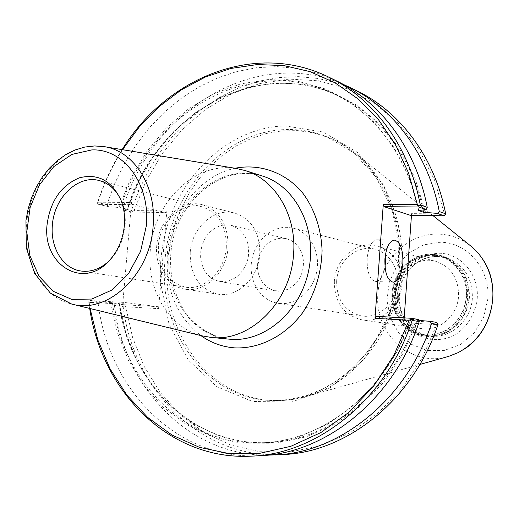 <?xml version="1.0" encoding="UTF-8"?>
<svg xmlns="http://www.w3.org/2000/svg" width="519" height="519" viewBox="0 0 519 519"><rect width="100%" height="100%" fill="white"/><g stroke="black" fill="none" stroke-linecap="round" stroke-linejoin="round"><path stroke-width="0.39" stroke-dasharray="2.6 1.95" d="M280.87 303.583L278.067 303.304C261.096 300.799 249.049 282.057 251.423 262.64C253.577 243.197 269.659 226.933 286.812 227.316L293.41 228.211C309.376 232.175 320.21 251.267 316.94 270.438C313.852 289.634 297.355 304.588 280.87 303.583M278.197 291.185L271.1 289.505L266.805 286.916L263.152 283.303L260.311 278.833L258.41 273.714L257.528 268.187L257.696 262.504L258.923 256.924L261.135 251.696L264.242 247.063L268.102 243.236L272.546 240.394L277.367 238.682L282.342 238.176L286.514 238.714L291.049 240.42L295.123 243.216L298.555 246.979L301.169 251.546L302.862 256.717L303.537 262.251L303.167 267.901L301.773 273.403L299.418 278.508L296.2 282.985L292.281 286.624L287.837 289.278L283.069 290.815L278.197 291.185M336.643 281.071C336.604 300.099 344.94 311.737 361.639 316L364.221 316.266C379.408 317.232 394.453 304.043 397.165 287.013C400.045 270.016 389.983 252.967 375.263 249.302C357.396 244.177 337.661 260.7 336.643 281.071M226.771 224.811L231.143 225.369C244.455 230.28 250.139 241.186 248.192 258.086C243.359 274.395 233.848 282.2 219.68 281.499L214.71 279.981L210.221 277.224L206.419 273.364L203.467 268.576L201.508 263.094L200.613 257.171L200.827 251.073L202.138 245.072L204.48 239.454L207.762 234.465L211.83 230.332L216.494 227.264L221.555 225.389L226.771 224.811M236.424 168.493C195.267 161.046 153.39 202.319 150.289 250.177C146.41 289.531 168.779 327.995 202.228 335.89M122.529 149.68C112.156 165.996 103.982 183.512 98.007 202.228L131.534 202.462L122.711 304.173L89.138 302.285L90.079 308.526M228.049 247.563C228.444 225.11 219.92 210.844 202.468 204.778C181.611 198.764 158.34 220.004 156.751 245.604C154.636 266.747 167.462 286.832 185.225 289.193C204.992 292.885 226.55 272.319 228.049 247.563M226.303 247.518C226.68 226.096 218.531 212.505 201.865 206.744C182.033 201.074 159.904 221.282 158.392 245.649C157.964 268.401 166.982 282.232 185.445 287.15C204.298 290.718 224.87 271.119 226.303 247.518M190.239 252.208C189.883 275.219 199.186 289.213 218.162 294.195C237.455 297.789 258.397 278.08 259.785 254.304C260.116 232.726 251.76 218.992 234.731 213.088C214.379 207.23 191.712 227.582 190.239 252.208M108.121 261.829L110.742 259.266C118.968 250.255 123.749 239.188 125.085 226.07C125.76 217.889 124.8 210.227 122.212 203.098L120.81 199.711M98.007 202.228L97.514 203.325L98.545 204.356L132.527 204.635L131.534 202.462M132.527 204.635L165.626 212.505L132.364 212.109L123.211 210.013L127.616 209.319L120.739 207.658L108.432 206.627L98.545 204.356M97.514 203.325L97.617 202.553L106.862 204.694L108.432 206.627M122.127 149.615C111.747 166.074 103.579 183.72 97.617 202.553M123.211 210.013L122.912 208.398L131.45 210.37L132.436 211.363L132.364 212.109M343.267 84.402C254.44 45.575 151.301 111.585 122.912 208.398M132.436 211.363L134.077 210.571L166.846 210.935L165.626 212.505M124.255 305.704L123.113 306.476L114.452 305.419L115.049 303.634L124.333 304.789L124.255 305.704L125.747 306.768L132.611 337.538L144.159 366.369L160.157 392.377L180.275 414.694L204.025 432.496L230.773 445.049L259.74 451.718L290.011 452.03L320.528 445.717L350.156 432.762L377.709 413.442L402.017 388.335L422.025 358.337L436.816 324.589L403.84 322.701L404.184 317.875M123.113 306.476C133.396 389.879 200.775 459.328 282.641 454.566M114.452 305.419C124.534 386.966 188.118 455.643 267.538 455.144M437.783 323.519L436.816 324.589M124.333 304.789L157.64 306.664L124.047 302.402L122.711 304.173M125.747 306.768L158.567 308.649L157.64 306.664M411.457 215.391L411.58 213.627L444.465 213.99L434.481 179.95L418.937 149.446L398.598 123.58L374.387 103.19L347.334 88.833L318.517 80.795L288.979 79.096L259.727 83.553L231.675 93.796L205.634 109.301L182.312 129.458L162.304 153.572L146.092 180.872L134.077 210.571M158.567 308.649L160.682 283.653L169.123 324.518L188.345 360.063L216.916 386.726L252.435 401.459L291.535 402.095L330.11 387.855L363.702 359.686L388.167 320.444L400.363 274.622L398.78 227.75L383.794 185.419L357.52 152.424L323.35 132.066L285.307 125.922C229.346 126.96 178.322 175.694 164.744 235.723L166.846 210.935M124.047 302.402L90.027 300.52L88.82 301.331L89.138 302.285M90.027 300.52L100.057 301.773L98.162 303.427L88.775 302.279L88.82 301.331M88.775 302.279L89.683 308.429M100.057 301.773L112.428 302.752L119.409 303.641L115.049 303.634M411.58 213.627L410.587 215.385M444.465 213.99L445.283 214.924M356.929 90.857L337.927 83.235L318.29 78.492L298.328 76.624L278.353 77.591L258.644 81.288L239.493 87.607L221.133 96.398L203.805 107.478L187.709 120.661L173.028 135.731L159.936 152.476L148.564 170.654L139.034 190.032L131.45 210.37M336.721 81.003L317.343 73.244L297.309 68.456L276.958 66.627L256.594 67.71L236.515 71.603L216.994 78.187L198.29 87.296L180.638 98.759L164.238 112.364L149.284 127.901L135.939 145.145L124.339 163.855L114.615 183.784L106.862 204.694M418.807 320.444L410.678 319.334L418.424 319.464M376.106 316.324L403.12 320.508L436.745 322.403M403.12 320.508L403.84 322.701M385.37 254.933C384.183 245.571 381.381 240.518 376.982 239.752C371.76 240.55 368.484 246.765 367.16 258.397C366.875 272.04 369.684 279.741 375.587 281.499C380.057 281.071 383.191 276.199 384.988 266.883M164.744 235.723L160.682 283.653C159.651 267.551 161 251.579 164.744 235.723M98.162 303.427C108.393 389.062 176.655 460.541 260.188 455.701M334.353 281.129C334.314 302.324 343.623 315.26 362.275 319.931C381.03 323.253 400.921 305.503 401.991 283.899C402.076 264.301 393.869 251.644 377.384 245.941C357.5 240.115 335.482 258.481 334.353 281.129M395.439 293.131C395.517 312.47 404.275 324.304 421.72 328.618C439.249 331.706 457.68 315.623 458.582 295.966C458.575 278.126 450.875 266.558 435.48 261.258C416.9 255.822 396.386 272.456 395.439 293.131M392.688 293.371C391.034 314.352 406.422 333.918 426.157 335.04C445.866 336.487 465.03 318.471 466.341 296.693C467.956 274.927 451.407 255.491 431.724 255.153C412.06 254.498 394.057 272.378 392.688 293.371M393.992 293.773C392.176 314.242 406.637 333.931 425.801 336.176C446.606 339.595 468.365 320.489 469.429 297.186C469.423 276.102 460.347 262.342 442.194 255.906C419.884 249.114 395.115 269.004 393.992 293.773M394.998 293.864C393.22 313.93 407.383 333.224 426.157 335.443C446.58 338.829 467.95 320.087 468.988 297.212C468.988 276.517 460.068 263.016 442.24 256.717C420.364 250.087 396.101 269.582 394.998 293.864M471.22 246.376C461.456 238.526 450.486 234.439 438.308 234.114C407.707 232.986 379.713 261.187 377.962 293.495C373.784 333.204 411.496 368.328 448.76 356.326M401.479 268.492C404.943 223.073 386.895 178.705 356.534 154.091C347.99 147.085 338.784 141.596 328.916 137.639L313.534 132.864L297.724 130.613L281.778 130.885L265.988 133.617L250.638 138.709L235.989 146.027L222.275 155.415L209.708 166.664L198.492 179.58L188.793 193.918L180.742 209.436L174.468 225.875L170.063 242.976L167.598 260.46C160.196 331.018 209.086 400.026 275.213 400.545C285.846 400.772 296.466 399.338 307.073 396.244C356.391 382.717 397.93 328.118 401.479 268.492M229.145 339.166C192.011 336.176 164.932 295.785 169.194 253.778C172.178 203.234 220.03 161.487 262.465 176.032C224.169 163.563 179.885 197.778 171.841 245.046C167.624 271.599 174.008 298.626 188.994 317.356C200.678 329.935 214.062 337.207 229.145 339.166M234.997 168.26C199.322 175.766 170.316 213.588 167.313 254.44C165.314 289.271 176.486 316.305 200.827 335.546M94.938 145.975C61.236 146.034 29.726 183.103 26.553 224.202C22.667 261.245 42.091 297.082 71.583 304.011L72.193 304.16M424.711 209.702L414.759 177.453L399.624 148.642L380.025 124.281L356.832 105.136L330.999 91.733L303.518 84.318L275.388 82.917L247.531 87.354L220.802 97.287L195.974 112.221L173.709 131.586L154.571 154.72L139.027 180.904L127.447 209.384M418.801 210.292L409.173 177.297L394.219 147.727L374.647 122.653L351.357 102.892L325.316 88.97L297.549 81.165L269.069 79.517L240.835 83.844L213.724 93.79L188.527 108.867L165.924 128.472L146.501 151.931L130.723 178.504L118.974 207.425M119.253 303.654L125.922 333.308L137.074 361.062L152.489 386.052L171.841 407.46L194.644 424.503L220.309 436.473L248.069 442.772L277.055 442.966L306.262 436.803L334.612 424.289L360.977 405.689L384.261 381.562L403.458 352.751L417.711 320.359M119.039 303.576C129.231 381.426 191.362 445.743 266.987 442.597C328.216 441.604 392.001 391.942 415.946 320.184M112.428 302.752C122.607 381.154 184.965 445.957 260.986 442.798C322.539 441.812 386.733 391.741 410.86 319.38M110.657 302.583L117.333 332.51L128.524 360.523L144.01 385.753L163.453 407.37L186.386 424.574L212.2 436.667L240.141 443.038L269.322 443.232L298.736 437.011L327.301 424.367L353.874 405.566L377.358 381.18L396.724 352.057L411.106 319.315M165.036 259.993C157.607 330.759 206.562 399.974 272.832 400.493C333.269 403.86 395.504 341.787 399.416 267.999C404.204 209.144 372.019 153.961 326.704 136.75C313.716 131.612 300.352 129.218 286.605 129.562C224.377 130.386 169.739 191.926 165.036 259.993M423.05 209.871C412.021 157.192 378.935 114.602 337.837 95.73C254.673 55.786 154.934 116.853 127.252 209.163M418.502 210.344C407.876 156.264 374.29 112.409 332.4 93.186C248.789 53.048 148.59 114.68 120.739 207.658M466.633 296.706C468.534 274.798 451.569 254.887 431.743 254.848L419.41 256.743L408.245 262.867L399.448 272.501L393.947 284.587L392.319 297.809L394.751 310.758L400.992 322.033L410.412 330.382L421.999 334.839L434.5 334.846L446.489 330.337L456.577 321.774L463.577 310.115L466.633 296.706M432.106 254.167C411.95 253.214 393.194 271.872 392.053 293.397C390.223 313.93 404.716 333.678 423.926 335.923C444.783 339.355 466.594 320.184 467.658 296.803C467.658 275.654 458.562 261.855 440.372 255.406L432.106 254.167M398.722 294.591C396.957 314.54 411.067 333.723 429.758 335.936C450.09 339.303 471.349 320.677 472.381 297.945C472.368 277.367 463.486 263.944 445.737 257.677L437.738 256.483C418.106 255.536 399.825 273.662 398.722 294.591M477.221 298.399C479.258 274.752 460.846 253.298 439.431 253.272C425.762 253.622 413.027 260.629 404.573 272.293C394.395 288.726 395.037 310.628 406.26 325.621C418.308 339.861 438.646 343.818 455.435 334.651C467.47 326.756 475.521 313.411 477.221 298.399M487.866 298.879C490.416 269.037 467.068 242.126 440.196 242.25L423.491 244.89L408.427 253.207L396.587 266.215L389.192 282.479L386.999 300.28L390.249 317.725L398.65 332.958L411.353 344.298L427.04 350.429L444.017 350.552L460.359 344.525L474.139 332.951L483.695 317.115L487.866 298.879M278.067 303.304L361.639 316M293.41 228.211L375.263 249.302M286.514 238.714L231.143 225.369M275.849 290.932L219.68 281.499M234.731 213.088L202.468 204.778M218.162 294.195L185.225 289.193M103.742 146.579L104.358 146.682M122.212 203.098L121.31 201.009M110.742 259.266L109.087 260.836M201.865 206.744L99.311 180.58M185.445 287.15L80.841 271.002M375.587 281.499L393.149 282.206M376.982 239.752L394.557 240.148M410.678 319.334C386.519 391.819 322.318 441.838 260.986 442.798L266.987 442.597C191.589 445.737 129.594 381.536 119.409 303.641M275.213 400.545L289.518 399.481L306.191 395.699L322.487 389.172L338.057 379.979L352.524 368.269L365.551 354.256L376.82 338.239L388.978 313.431L397.976 278.573L398.884 242.808L391.579 208.359L376.016 177.161L353.763 152.781L326.704 136.75L328.916 137.639M418.366 210.435C407.785 156.232 374.193 112.357 332.4 93.186L337.837 95.73C254.939 55.89 155.311 116.898 127.616 209.319M435.48 261.258L377.384 245.941M421.72 328.618L362.275 319.931M442.194 255.906L432.074 254.161C412.294 253.525 394.103 271.054 392.092 292.061C389.827 313.048 404.249 333.36 423.926 335.923L425.801 336.176M426.157 335.443L429.758 335.936C409.887 333.114 392.864 311.718 401.758 282.388C410.029 264.93 422.064 256.302 437.88 256.503L445.737 257.677L442.24 256.717M478.388 253.447L482.638 259.098M464.258 349.092L458.128 352.628M433.041 215.651L356.534 154.091M419.91 364.455L307.073 396.244"/><path stroke-width="0.78" d="M72.193 304.16L202.228 335.89L210.915 337.389C249.496 342.514 290.75 302.48 293.533 254.44C296.972 215.638 275.239 179.399 245 170.517L236.424 168.493L104.358 146.682M90.079 308.526L97.78 339.796L110.119 368.951L126.87 395.115L147.694 417.432L172.094 435.084L199.452 447.346L228.989 453.58L259.785 453.321L290.796 446.314L320.878 432.554L348.865 412.32L373.583 386.214L393.966 355.126L409.115 320.249L411.029 319.269L412.125 320.431L419.235 321.546L418.424 319.464L410.814 318.244L376.106 316.324L375.003 318.335L409.115 320.249M375.003 318.335L383.288 204.265L417.295 204.505L408.654 173.223L395.549 144.684L378.481 119.701L358.065 98.915L335.002 82.8L310.018 71.641L283.867 65.569L257.268 64.557L230.903 68.456L205.407 77L181.352 89.839L159.242 106.551L139.507 126.668L122.529 149.68M124.365 225.473C125.085 216.754 124.06 208.599 121.31 201.009C112.247 180.891 98.299 173.158 79.446 177.796C61.21 185.406 50.44 200.827 47.151 224.065C41.812 264.236 82.988 290.387 109.087 260.836C117.845 251.241 122.938 239.454 124.365 225.473M120.81 199.711C115.867 189.526 108.705 183.149 99.311 180.58C78.122 174.501 54.307 197.434 52.413 224.727C50.045 247.271 62.812 268.57 80.841 271.002C90.488 272.319 99.583 269.264 108.121 261.829M426.138 209.559L418.548 210.545L423.536 212.239L437.258 213.406L439.288 211.57L445.665 213.802L445.283 214.924L444.115 215.781L410.587 215.385L384.06 206.692L418.671 206.977L426.138 209.559L427.241 207.353L420.273 204.914L419.041 205.796L417.295 204.505M420.273 204.914C409.283 146.345 373.686 98.662 329.091 77.286C255.491 40.78 166.404 77.363 122.127 149.615M439.288 211.57C428.467 154.785 393.629 108.4 349.929 87.445L343.267 84.402M267.538 455.144L282.641 454.566C346.99 452.432 413.448 399.773 438.023 324.498L436.745 322.403L429.758 321.28L418.807 320.444M274.856 454.955C339.66 452.821 406.695 399.598 431.516 323.48L438.023 324.498M411.457 215.391L404.184 317.875M89.683 308.429C102.081 392.26 169.687 460.846 251.709 456.13C317.829 453.976 386.564 399.059 412.125 320.431M437.258 213.406L444.115 215.781M445.665 213.802C434.903 157.62 400.324 111.669 356.929 90.857L349.929 87.445M384.06 206.692L383.288 204.265M418.671 206.977L419.041 205.796M427.241 207.353C416.316 149.44 380.991 102.23 336.721 81.003L329.091 77.286M411.029 319.269L410.814 318.244M429.758 321.28L431.516 323.48M384.988 266.883L385.468 262.802L385.37 254.933M402.861 263.367C401.596 275.083 398.358 281.363 393.149 282.206C387.362 280.442 384.618 272.683 384.91 258.942C386.22 247.213 389.432 240.952 394.557 240.148C400.415 241.958 403.179 249.697 402.861 263.367M251.709 456.13L260.188 455.701C325.828 453.554 393.947 399.254 419.235 321.546M419.91 364.455L448.766 356.332L458.134 352.635C478.68 341.372 490.241 323.395 492.823 298.71C493.673 281.259 488.866 266.169 478.395 253.447L471.22 246.376L433.041 215.651M245 170.517L262.465 176.032C295.428 186.023 317.083 227.958 308.876 269.445C301.014 310.998 265.19 342.086 230.799 339.309L210.915 337.389M200.827 335.546C210.961 342.767 222.19 346.874 234.517 347.866C259.241 349.047 284.73 336.331 302.246 313.255C314.728 294.571 321.339 273.721 322.078 250.696C321.28 228.379 314.112 207.736 301.824 191.861C284.36 171.945 259.318 163.466 234.997 168.26M103.742 146.579L94.607 145.949L84.74 147.072L75.06 149.991L65.796 154.604L57.129 160.78L49.234 168.364L42.26 177.174L36.343 187.015L31.594 197.674L28.11 208.93L25.95 220.543L26.287 247.673L34.611 273.318L50.285 293.047L71.583 304.011C107.128 314.611 149.952 275.427 153.092 226.544C157.036 186.548 133.883 150.523 103.742 146.579L94.938 145.975M146.319 225.875C150.568 184.258 123.496 148.272 91.707 149.933L71.882 154.428L53.84 166.58L39.438 184.933L30.121 207.49L26.806 231.889L29.855 255.627L39.016 276.218L53.444 291.399L71.687 299.379L91.798 299.048L111.514 290.212L128.472 273.701L140.584 251.371L146.319 225.875M425.288 212.505L424.711 209.702M423.536 212.239L423.05 209.871M482.638 259.098C502.003 286.825 492.94 331.18 464.258 349.092"/></g></svg>
